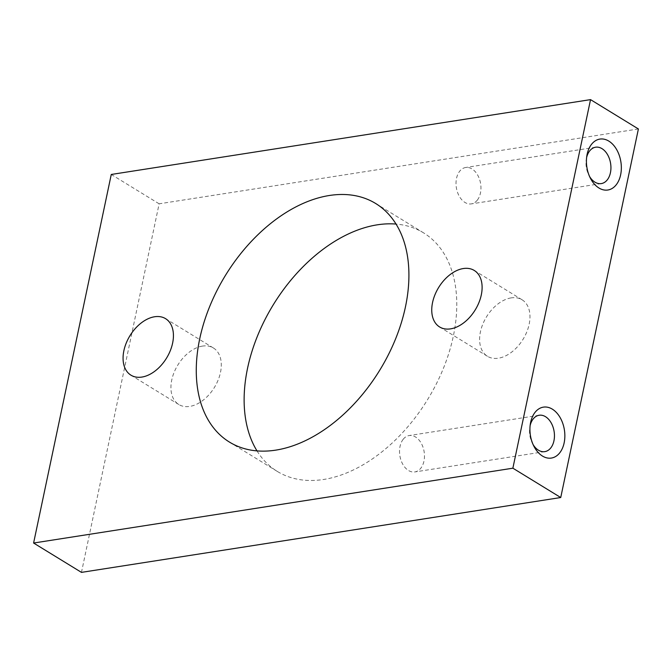 <?xml version="1.0" encoding="UTF-8"?>
<svg xmlns="http://www.w3.org/2000/svg" width="672" height="672" viewBox="0 0 672 672"><rect width="100%" height="100%" fill="white"/><g stroke="black" fill="none" stroke-linecap="round" stroke-linejoin="round"><path stroke-width="0.5" stroke-dasharray="3.36 2.52" d="M477.296 200.164A18.413 12.298 81.1 0 0 479.396 178.895A18.413 12.298 81.1 0 0 465.654 167.504A18.413 12.298 81.1 0 0 459.682 171.226A18.413 12.298 -98.9 0 0 457.582 192.503A18.413 12.298 -98.9 0 0 471.332 203.885A18.413 12.298 -98.9 0 0 477.296 200.164M638.4 128.965L159.13 203.809L81.463 572.376M202.465 346.097A33.138 21.445 -58.5 0 0 174.09 372.431A33.138 21.445 -58.5 0 0 178.794 404.502A33.138 21.445 -58.5 0 0 189.756 406.409A33.138 21.445 -58.5 0 0 218.131 380.075A33.138 21.445 -58.5 0 0 213.436 348.004A33.138 21.445 -58.5 0 0 202.465 346.097M511.148 297.889A33.138 21.445 -58.5 0 0 482.773 324.223A33.138 21.445 -58.5 0 0 487.477 356.303A33.138 21.445 -58.5 0 0 498.439 358.201A33.138 21.445 -58.5 0 0 526.814 331.867A33.138 21.445 -58.5 0 0 522.11 299.796A33.138 21.445 -58.5 0 0 511.148 297.889M256.998 450.887A139.919 90.552 -58.5 0 0 277.326 471.433A139.919 90.552 -58.5 0 0 323.627 479.472A139.919 90.552 -58.5 0 0 443.428 368.29A139.919 90.552 -58.5 0 0 423.578 232.865A139.919 90.552 -58.5 0 0 396.043 224.07M159.13 203.809L111.266 174.468M403.2 439.27A18.413 12.298 -98.9 0 1 409.164 435.557A18.413 12.298 -98.9 0 1 422.915 446.939A18.413 12.298 -98.9 0 1 420.815 468.208A18.413 12.298 81.1 0 1 414.842 471.929A18.413 12.298 81.1 0 1 401.1 460.547A18.413 12.298 81.1 0 1 403.2 439.27M533.081 444.536A18.413 12.298 -98.9 0 1 532.333 443.176A18.413 12.298 -98.9 0 1 529.822 427.115A18.413 12.298 -98.9 0 1 530.124 425.594M586.614 157.55A18.413 12.298 81.1 0 0 586.312 159.071A18.413 12.298 81.1 0 0 588.815 175.132A18.413 12.298 81.1 0 0 589.571 176.492M213.436 348.004L165.572 318.662M178.794 404.502L130.931 375.161M522.11 299.796L474.256 270.455M487.477 356.303L439.614 326.962M423.578 232.865L375.715 203.524M277.326 471.433L229.463 442.092M539.137 415.254L409.164 435.557M544.816 451.634L414.842 471.929M532.333 443.176L533.887 446.225M529.822 427.115L530.376 423.738M588.815 175.132L590.377 178.181M586.312 159.071L586.866 155.694M601.306 183.59L471.332 203.885M595.619 147.21L465.654 167.504"/><path stroke-width="1.01" d="M33.6 543.035L81.463 572.376L560.734 497.532L512.87 468.191L590.537 99.624L111.266 174.468L33.6 543.035L512.87 468.191M560.734 497.532L638.4 128.965L590.537 99.624M616.207 184.808A25.771 17.212 81.1 0 0 616.249 148.898A25.771 17.212 81.1 0 0 591.545 144.295A25.771 17.212 81.1 0 0 586.866 155.694A25.771 17.212 81.1 0 0 590.377 178.181A25.771 17.212 81.1 0 0 616.207 184.808M559.726 452.852A25.771 17.212 81.1 0 0 559.759 416.942A25.771 17.212 81.1 0 0 535.063 412.339A25.771 17.212 81.1 0 0 530.376 423.738A25.771 17.212 81.1 0 0 533.887 446.225A25.771 17.212 81.1 0 0 559.726 452.852M396.043 224.07A139.919 90.552 -58.5 0 0 377.286 224.826A139.919 90.552 -58.5 0 0 266.734 316.235A139.919 90.552 -58.5 0 0 256.998 450.887M141.893 377.068A33.138 21.445 -58.5 0 0 170.268 350.734A33.138 21.445 -58.5 0 0 165.572 318.662A33.138 21.445 -58.5 0 0 154.602 316.756A33.138 21.445 -58.5 0 0 126.227 343.09A33.138 21.445 -58.5 0 0 130.931 375.161A33.138 21.445 -58.5 0 0 141.893 377.068M450.576 328.86A33.138 21.445 -58.5 0 0 478.951 302.526A33.138 21.445 -58.5 0 0 474.256 270.455A33.138 21.445 -58.5 0 0 463.285 268.548A33.138 21.445 -58.5 0 0 434.91 294.882A33.138 21.445 -58.5 0 0 439.614 326.962A33.138 21.445 -58.5 0 0 450.576 328.86M275.764 450.131A139.919 90.552 -58.5 0 0 395.564 338.948A139.919 90.552 -58.5 0 0 375.715 203.524A139.919 90.552 -58.5 0 0 329.423 195.485A139.919 90.552 -58.5 0 0 209.622 306.676A139.919 90.552 -58.5 0 0 229.463 442.092A139.919 90.552 -58.5 0 0 275.764 450.131M530.124 425.594A18.413 12.298 -98.9 0 1 533.165 418.975A18.413 12.298 -98.9 0 1 539.137 415.254A18.413 12.298 -98.9 0 1 552.888 426.644A18.413 12.298 -98.9 0 1 550.788 447.913A18.413 12.298 -98.9 0 1 544.816 451.634A18.413 12.298 -98.9 0 1 533.081 444.536M589.571 176.492A18.413 12.298 81.1 0 0 601.306 183.59A18.413 12.298 81.1 0 0 607.27 179.869A18.413 12.298 81.1 0 0 609.37 158.6A18.413 12.298 81.1 0 0 595.619 147.21A18.413 12.298 81.1 0 0 589.655 150.931A18.413 12.298 81.1 0 0 586.614 157.55"/></g></svg>
